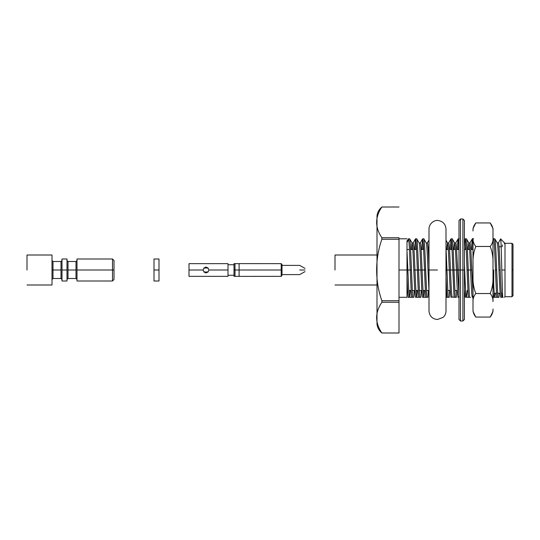 <?xml version="1.0" encoding="UTF-8"?>
<svg xmlns="http://www.w3.org/2000/svg" width="540" height="540" viewBox="0 0 540 540"><rect width="100%" height="100%" fill="white"/><g stroke="black" fill="none" stroke-linecap="round" stroke-linejoin="round"><path stroke-width="0.81" d="M502.477 294.057L501.944 297.101C501.545 296.737 501.154 292.214 500.756 283.547L500.168 270L498.98 270L499.574 283.547C499.973 292.214 500.364 296.737 500.756 297.101C500.364 296.737 499.973 292.214 499.574 283.547L498.98 270L500.168 270L499.574 256.453C499.183 247.786 498.785 243.263 498.393 242.899C498.785 243.263 499.183 247.786 499.574 256.453L500.756 283.547C501.154 292.214 501.545 296.737 501.944 297.101L502.477 294.057M504.603 242.926L504.603 243.864L503.908 242.21L500.661 238.964L500.499 239.679C500.904 234.907 501.35 250.884 501.788 270L502.673 297.297L503.125 297.297L502.673 297.297L501.788 270L505.001 270L505.001 243.297L505.001 296.703L505.001 270L501.788 270C501.35 250.884 500.904 234.907 500.499 239.679M495.45 293.247L494.843 297.101C494.444 296.737 494.053 292.214 493.661 283.547L493 268.481L493.661 283.547C494.053 292.214 494.444 296.737 494.843 297.101L495.45 293.247M493 292.666L493.661 297.101L493 292.666M497.212 242.899C497.603 243.263 497.995 247.786 498.393 256.453L498.98 270L498.393 256.453C497.995 247.786 497.603 243.263 497.212 242.899L498.393 242.899L500.627 238.977M473 294.023L471.764 270L470.583 270L471.177 283.547C471.569 292.214 471.967 296.737 472.358 297.101C471.967 296.737 471.569 292.214 471.177 283.547L470.583 270L471.764 270L471.177 256.453C470.779 247.786 470.387 243.263 469.989 242.899C470.387 243.263 470.779 247.786 471.177 256.453L473 294.023M472.952 293.47L473 292.876L472.952 293.47M469.402 246.53L469.179 249.5L469.402 246.53M467.255 290.5L466.439 297.101C466.047 296.737 465.656 292.214 465.257 283.547L464.4 263.898L465.257 283.547C465.656 292.214 466.047 296.737 466.439 297.101L465.257 297.101L464.4 289.811L465.197 297.054M467.991 249.5L468.808 242.899C469.206 243.263 469.598 247.786 469.989 256.453L470.583 270L469.989 256.453C469.598 247.786 469.206 243.263 468.808 242.899L467.991 249.5M459 295.805L457.569 270L456.381 270L456.975 283.547C457.367 292.214 457.765 296.737 458.156 297.101C457.765 296.737 457.367 292.214 456.975 283.547L456.381 270L457.569 270L456.975 256.453C456.584 247.786 456.185 243.263 455.794 242.899C456.185 243.263 456.584 247.786 456.975 256.453L459 295.805M455.2 246.53L454.977 249.5L455.2 246.53M452.243 297.101C451.845 296.737 451.454 292.214 451.055 283.547L450.468 270L449.287 270L449.874 283.547C450.272 292.214 450.664 296.737 451.055 297.101C450.664 296.737 450.272 292.214 449.874 283.547L449.287 270L450.468 270L449.874 256.453C449.483 247.786 449.084 243.263 448.693 242.899C449.084 243.263 449.483 247.786 449.874 256.453L451.055 283.547C451.454 292.214 451.845 296.737 452.243 297.101L450.981 297.297M453.796 249.5L454.606 242.899C455.004 243.263 455.396 247.786 455.794 256.453L456.381 270L455.794 256.453C455.396 247.786 455.004 243.263 454.606 242.899L453.796 249.5M448.099 246.53L447.876 249.5L448.099 246.53M446.695 249.5L447.512 242.899C447.903 243.263 448.295 247.786 448.693 256.453L449.287 270L448.693 256.453C448.295 247.786 447.903 243.263 447.512 242.899L446.695 249.5M429.165 270L427.984 270L429.003 291.323L427.984 270L429.165 270M429.003 266.186L428.578 256.453C428.18 247.786 427.788 243.263 427.39 242.899C427.788 243.263 428.18 247.786 428.578 256.453L429.003 266.186M424.656 290.5L423.839 297.101C423.448 296.737 423.05 292.214 422.658 283.547L422.064 270L420.883 270L421.477 283.547C421.868 292.214 422.267 296.737 422.658 297.101C422.267 296.737 421.868 292.214 421.477 283.547L420.883 270L422.064 270L421.477 256.453C421.079 247.786 420.687 243.263 420.289 242.899C420.687 243.263 421.079 247.786 421.477 256.453L422.658 283.547C423.05 292.214 423.448 296.737 423.839 297.101L424.656 290.5M423.252 293.47L423.475 290.5L423.252 293.47M426.209 242.899C426.6 243.263 426.998 247.786 427.39 256.453L427.984 270L427.39 256.453C426.998 247.786 426.6 243.263 426.209 242.899L427.322 242.96M417.555 290.5L416.738 297.101C416.347 296.737 415.955 292.214 415.557 283.547L414.97 270L413.782 270L414.376 283.547C414.767 292.214 415.166 296.737 415.557 297.101C415.166 296.737 414.767 292.214 414.376 283.547L413.782 270L414.97 270L414.376 256.453C413.978 247.786 413.586 243.263 413.195 242.899C413.586 243.263 413.978 247.786 414.376 256.453L415.557 283.547C415.955 292.214 416.347 296.737 416.738 297.101L417.555 290.5M416.151 293.47L416.374 290.5L416.151 293.47M419.108 242.899C419.506 243.263 419.897 247.786 420.289 256.453L420.883 270L420.289 256.453C419.897 247.786 419.506 243.263 419.108 242.899L420.289 242.899L422.597 238.856L421.686 249.5L422.658 238.802C423.056 239.22 423.448 244.424 423.839 254.401L425.642 297.297L426.823 297.297L425.615 270L424.433 270L425.615 270L425.027 254.401C424.629 244.424 424.238 239.22 423.839 238.802L426.276 242.96M412.601 246.53L412.378 249.5L412.601 246.53M410.454 290.5L409.644 297.101C409.246 296.737 408.854 292.214 408.456 283.547L407.869 270L398.999 270L406.998 270L406.998 240.732L406.998 297.297L406.998 270L407.869 270L408.456 283.547C408.854 292.214 409.246 296.737 409.644 297.101L410.454 290.5M406.998 277.25L407.275 283.547C407.673 292.214 408.065 296.737 408.456 297.101C408.065 296.737 407.673 292.214 407.275 283.547L406.998 277.25M409.05 293.47L409.273 290.5L409.05 293.47M411.197 249.5L412.007 242.899C412.405 243.263 412.796 247.786 413.195 256.453L413.782 270L413.195 256.453C412.796 247.786 412.405 243.263 412.007 242.899L411.197 249.5M493 239.888L493.661 238.802C494.053 239.22 494.444 244.424 494.843 254.401C494.444 244.424 494.053 239.22 493.661 238.802L494.843 238.802C495.234 239.22 495.632 244.424 496.024 254.401L497.819 297.297L496.618 270L495.437 270L496.638 297.297L498.96 297.297L499.223 293.247L498.96 297.297L494.924 297.297L496.638 297.297L495.437 270L496.618 270L496.024 254.401C495.632 244.424 495.234 239.22 494.843 238.802L497.279 242.96M465.257 238.802C465.656 239.22 466.047 244.424 466.445 254.401C466.047 244.424 465.656 239.22 465.257 238.802L464.4 247.192L465.257 238.802L466.439 238.802C466.837 239.22 467.228 244.424 467.627 254.401L469.422 297.297L468.214 270L467.033 270L468.241 297.297L470.563 297.297L466.519 297.297L468.241 297.297L467.033 270L468.214 270L467.627 254.401C467.228 244.424 466.837 239.22 466.439 238.802L468.875 242.96L469.989 242.899L472.298 238.856L471.386 249.5L472.358 238.802L473 243.662L472.298 238.856M452.169 297.041L454.039 297.297L452.243 254.401C451.845 244.424 451.454 239.22 451.055 238.802L450.083 249.5L451.055 238.802C451.454 239.22 451.845 244.424 452.243 254.401L452.831 270L454.019 270L455.22 297.297L454.019 270L452.831 270L454.039 297.297L456.361 297.297L456.766 290.5M448.119 297.297L446.918 270L445.736 270L446.918 270L446 247.192L448.119 297.297L449.26 297.297L449.665 290.5L449.26 297.297L446.938 297.297L448.119 297.297M446 277.027L446.938 297.297L446 277.027M414.585 249.5L415.557 238.802C415.955 239.22 416.347 244.424 416.745 254.401C416.347 244.424 415.955 239.22 415.557 238.802L416.738 238.802C417.137 239.22 417.528 244.424 417.926 254.401L419.722 297.297L418.514 270L417.332 270L418.541 297.297L420.863 297.297L416.826 297.297L418.541 297.297L417.332 270L418.514 270L417.926 254.401C417.528 244.424 417.137 239.22 416.738 238.802L419.175 242.96M408.389 238.869L409.644 238.802C410.036 239.22 410.427 244.424 410.825 254.401L412.621 297.297L411.419 270L410.231 270L411.44 297.297L413.762 297.297L409.725 297.297L411.44 297.297L410.231 270L411.419 270L410.825 254.401C410.427 244.424 410.036 239.22 409.644 238.802L412.081 242.96L413.195 242.899L415.496 238.849M504.306 242.899L504.603 243.864L504.38 242.96M407.005 242.46L408.058 240.732L408.456 238.802C408.854 239.22 409.246 244.424 409.644 254.401L410.231 270L409.644 254.401C409.246 244.424 408.854 239.22 408.456 238.802L406.998 241.272M407.065 290.5L406.998 291.857L407.065 290.5M398.999 297.297L406.998 297.297C408.827 297.297 408.827 297.297 406.998 297.297L398.999 297.297M416.151 242.98L415.766 249.5L416.151 242.98M414.167 290.5L413.762 297.297L414.167 290.5M416.745 254.401L417.332 270L416.745 254.401M423.252 242.98L422.867 249.5L423.252 242.98M421.268 290.5L420.863 297.297L421.268 290.5M428.369 290.5L427.964 297.297L428.369 290.5M428.78 249.5L429.003 245.45L428.78 249.5M451.055 238.802L452.243 238.802C452.635 239.22 453.033 244.424 453.425 254.401L454.019 270L453.425 254.401C453.033 244.424 452.635 239.22 452.243 238.802L454.68 242.96L455.794 242.899L458.096 238.856L457.184 249.5L458.156 238.802L459 246.881L458.096 238.856M451.649 242.98L451.264 249.5L451.649 242.98M458.75 242.98L458.365 249.5L458.75 242.98M465.851 242.98L465.467 249.5L465.851 242.98M466.445 254.401L467.033 270L466.445 254.401M472.952 242.98L472.568 249.5L472.952 242.98M494.843 254.401L495.437 270L494.843 254.401M422.658 238.802L423.839 238.802C424.238 239.22 424.629 244.424 425.027 254.401L426.823 297.297L423.92 297.297L425.642 297.297L423.839 254.401C423.448 244.424 423.056 239.22 422.658 238.802L422.597 238.856M406.998 251.019L407.869 270L406.998 251.019M409.725 297.297L408.038 297.297M416.819 297.297L415.476 297.297M423.92 297.297L422.577 297.304M450.995 238.856L448.619 242.96L447.512 242.899L446 240.232M494.924 297.297L493.128 297.297M502.025 297.297L500.675 297.297M502.112 246.753L502.457 244.958M472.277 297.297L473.54 297.101M458.075 297.304L459.344 297.101M426.823 297.297L427.964 297.297L426.823 297.297M464.4 297.297L465.332 297.041M398.999 301.199L398.999 302.272L398.999 300.726L381.881 300.726C374.915 281.502 374.915 258.653 381.881 239.274L381.881 237.728C374.915 227.495 374.915 217.256 381.881 207.009L398.999 207.009L381.881 207.009C374.915 217.256 374.915 227.495 381.881 237.728L398.999 237.728L398.999 332.991L398.999 302.272L381.881 302.272C374.915 312.518 374.915 322.758 381.881 332.991L398.999 332.991L381.881 332.991C374.915 322.758 374.915 312.518 381.881 302.272L381.881 300.726L398.999 300.726L398.999 239.274L381.881 239.274C374.915 258.653 374.915 281.502 381.881 300.726L381.841 300.659M505.001 270L505.001 243.297L505.001 270M512.001 270L512.001 296.703L512.001 243.297L512.001 296.703L512.001 243.297L512.001 270L513 270L513 244.303L513 295.697L513 270L512.001 270M377.001 215.764L377.001 324.236L377.001 215.764C377.494 212.207 379.12 209.291 381.881 207.002C379.12 209.291 377.494 212.207 377.001 215.764M398.999 237.728L381.881 237.728L381.881 239.274L398.999 239.274L398.999 237.728M381.881 300.726L381.881 302.272L398.999 302.272M335.003 270L335.003 255.001L335.003 270M493.702 284.486L493.702 270M406.998 297.297C408.827 297.297 408.827 297.297 406.998 297.297M413.762 297.297L410.177 297.297M420.863 297.297L417.278 297.297M446.938 297.297L446 297.297M456.361 297.297L454.039 297.297M469.382 297.297L466.972 297.297M497.779 297.297L495.376 297.297M502.673 297.297L503.125 297.297L502.673 297.297M470.583 270L468.214 270L470.583 270M459 270L457.569 270L459 270L459 319.498L459 220.502L459 270L460.499 270L460.499 321.003L460.499 218.997L460.499 270L462.901 270L462.901 218.997L462.901 321.003L462.901 270L460.499 270L460.499 218.997L460.499 321.003L460.499 270L459 270M456.381 270L454.019 270L456.381 270M452.831 270L450.468 270L452.831 270M449.287 270L446.918 270L449.287 270M424.433 270L422.064 270L424.433 270M420.883 270L418.514 270L420.883 270M417.332 270L414.97 270L417.332 270M410.231 270L407.869 270L410.231 270M159.003 270L159.003 258.998L159.003 281.003L159.003 270L154.001 270L154.001 281.003L154.001 258.998L154.001 270L159.003 270L159.003 258.998L159.003 270M154.001 270L154.001 281.003L154.001 270M235.001 276.352L235.001 270L234.002 270L234.002 276.352L238.997 276.352L234.002 276.352L234.002 270L235.001 270L235.001 263.648L234.002 263.648L234.002 270L234.002 263.648L235.001 263.648L235.001 276.352M304.999 268.387L299.7 265.39L282.002 265.39L282.002 270L281.198 270L281.198 263.648L281.198 276.352L281.198 270L239.099 270L239.099 276.352L239.099 263.648L239.099 270L281.198 270L281.198 276.352L281.198 263.648L281.198 270L282.002 270L282.002 274.61L299.7 274.61L304.999 271.613M239.099 270L239.099 263.648L239.099 276.352L239.099 270L235.001 270L239.099 270M238.997 263.648L235.001 263.648L238.997 263.648M234.002 264.749L228.001 264.749L228.001 275.252L234.002 275.252M208.238 271.998L203.762 271.998M203.762 268.002L208.238 268.002M189 270L189 263.648L189 276.352L189 263.648L189 270L203 270C204.998 273.868 206.996 273.868 209 270C207.002 266.132 204.998 266.132 203 270L189 270M228.001 270L228.001 263.648L228.001 276.352L228.001 270L209 270C206.996 273.868 204.998 273.868 203 270C204.998 266.132 207.002 266.132 209 270L228.001 270M299.7 270C299.7 275.474 299.7 275.474 299.7 270C299.7 264.526 299.7 264.526 299.7 270C299.7 275.474 299.7 275.474 299.7 270C299.7 264.526 299.7 264.526 299.7 270L304.999 270C304.999 271.91 304.999 271.91 304.999 270C304.999 268.09 304.999 268.09 304.999 270C304.999 268.09 304.999 268.09 304.999 270C304.999 271.91 304.999 271.91 304.999 270L299.7 270M282.002 270L282.002 264.452L282.002 270M67.001 270L67.001 258.998L67.001 281.003L67.001 270L61.999 270L61.999 281.003L61.999 258.998L61.999 270L67.001 270L67.001 258.998L67.001 270M27 270L27 255.001L27 270M52.002 270L52.002 284.999L52.002 255.001L52.002 270L52.002 255.001L52.002 270L53.001 270L53.001 278.498L53.001 261.502L53.001 270L61 270L61 261.502L61 278.498L61 270L53.001 270L53.001 261.502L53.001 278.498L53.001 270L52.002 270M61.999 270L61.999 281.003L61.999 270M75.998 270L75.998 261.502L75.998 278.498L75.998 270L67.999 270L67.999 278.498L67.999 261.502L67.999 270L75.998 270L75.998 261.502L75.998 270M76.997 270L76.997 281.003L76.997 258.998L76.997 270L112.502 270L112.502 258.998L112.502 281.003L112.502 270L76.997 270M114.001 270L114.001 260.503L114.001 279.497L114.001 270L112.502 270L112.502 281.003L112.502 258.998L112.502 270L114.001 270M67.999 270L67.999 278.498L67.999 270M61 270L61 261.502L61 270M464.4 270L464.4 220.502L464.4 319.498L464.4 270L462.901 270L462.901 321.003L462.901 218.997L462.901 270L464.4 270M490.199 222.946C492.237 225.531 493.169 228.211 493 230.992L493 228.575L490.199 222.946L493 228.575L493 301.57C493.169 298.796 492.237 296.109 490.199 293.524C492.23 288.387 493.162 283.021 493 277.439L493 262.562C493.175 257.04 492.244 251.674 490.199 246.476C492.237 243.905 493.169 241.225 493 238.43L493 230.992C493.169 228.211 492.237 225.531 490.199 222.946L475.801 222.946C473.769 225.518 472.831 228.197 473 230.992L473 228.575L475.801 222.946L490.205 222.953M473 309.008C473 312.215 473 312.215 473 309.008L473 238.43C472.831 241.204 473.762 243.891 475.801 246.476L490.199 246.476L475.801 246.476C473.769 251.613 472.838 256.979 473 262.562L473 277.439C472.824 282.96 473.762 288.326 475.801 293.524L490.199 293.524L475.801 293.524C473.769 296.096 472.831 298.775 473 301.57L473 309.008C472.831 311.789 473.762 314.469 475.801 317.054L490.199 317.054C492.237 314.483 493.169 311.803 493 309.008C493 312.215 493 312.215 493 309.008C493.169 311.803 492.237 314.483 490.199 317.054L475.801 317.054C473.762 314.469 472.831 311.789 473 309.008C473 312.215 473 312.215 473 309.008M475.801 222.946L473 228.575L473 230.992C472.831 228.197 473.769 225.518 475.801 222.946M473 238.43L473 262.562C472.838 256.979 473.769 251.613 475.801 246.476C473.762 243.891 472.831 241.204 473 238.43M473 277.439L473 301.57C472.831 298.775 473.769 296.096 475.801 293.524C473.762 288.326 472.824 282.96 473 277.439M490.199 246.476C492.244 251.674 493.175 257.04 493 262.562L493 238.43C493.169 241.225 492.237 243.905 490.199 246.476M490.199 293.524C492.237 296.109 493.169 298.796 493 301.57L493 277.439C493.162 283.021 492.23 288.387 490.199 293.524M437.501 270L429.003 270L437.501 270M513 244.303L512.001 243.297L505.001 243.297L504.603 242.899M513 295.697L512.001 296.703L505.001 296.703L504.401 297.297M398.999 238.802L406.998 238.802M459.344 238.802L458.156 238.802M473.54 238.802L472.358 238.802M465.197 238.856L464.4 240.232M429.003 240.057L427.356 242.899M377.001 324.236C377.487 327.794 379.114 330.71 381.881 332.998L398.999 332.998M381.881 207.002L398.999 207.002M335.003 255.001L377.001 255.001M335.003 284.999L377.001 284.999M494.228 293.247L496.375 293.247M497.556 293.247L500.148 293.247M501.329 293.247L502.443 293.247M499.001 246.753L501.174 246.753M406.998 290.5L407.646 290.5L406.998 290.5M408.827 290.5L411.035 290.5L408.827 290.5M412.216 290.5L414.747 290.5L412.216 290.5M415.928 290.5L418.136 290.5L415.928 290.5M419.317 290.5L421.841 290.5L419.317 290.5M423.029 290.5L425.23 290.5L423.029 290.5M426.418 290.5L428.942 290.5L426.418 290.5M447.714 290.5L450.245 290.5L447.714 290.5M454.815 290.5L457.346 290.5L454.815 290.5M406.998 249.5L409.435 249.5L406.998 249.5M410.616 249.5L412.823 249.5L410.616 249.5M414.005 249.5L416.536 249.5L414.005 249.5M421.106 249.5L423.637 249.5L421.106 249.5M428.207 249.5L429.003 249.5L428.207 249.5M446.114 249.5L448.322 249.5L446.114 249.5M449.503 249.5L452.034 249.5L449.503 249.5M453.215 249.5L455.423 249.5L453.215 249.5M456.604 249.5L459 249.5L456.604 249.5M464.4 249.5L466.236 249.5L464.4 249.5M467.417 249.5L469.625 249.5L467.417 249.5M470.806 249.5L473 249.5L470.806 249.5M159.003 258.998L154.001 258.998M159.003 281.003L154.001 281.003M282.002 264.452L281.198 263.648L238.997 263.615M282.002 275.549L281.198 276.352L238.997 276.385M228.001 263.648L189 263.648M228.001 276.352L189 276.352M67.001 258.998L61.999 258.998M67.001 281.003L61.999 281.003M27 255.001L52.002 255.001M27 284.999L52.002 284.999M61.999 260.503L61 261.502L53.001 261.502L52.002 260.503M61.999 279.497L61 278.498L53.001 278.498L52.002 279.497M76.997 260.503L75.998 261.502L67.999 261.502L67.001 260.503M76.997 279.497L75.998 278.498L67.999 278.498L67.001 279.497M114.001 260.503L112.502 258.998L76.997 258.998M114.001 279.497L112.502 281.003L76.997 281.003M464.4 220.502L462.901 218.997L460.499 218.997L459 220.502M464.4 319.498L462.901 321.003L460.499 321.003L459 319.498M475.801 317.054L473 311.425M490.199 317.054L493 311.425M429.003 270L429.003 229.001C428.99 223.088 435.051 219.76 438.136 220.523C442.928 221.272 445.547 224.1 446 229.001L446 311C445.952 313.497 445.021 315.603 443.205 317.304L437.468 319.498C432.365 319.019 429.536 316.184 429.003 311L429.003 270"/></g></svg>
